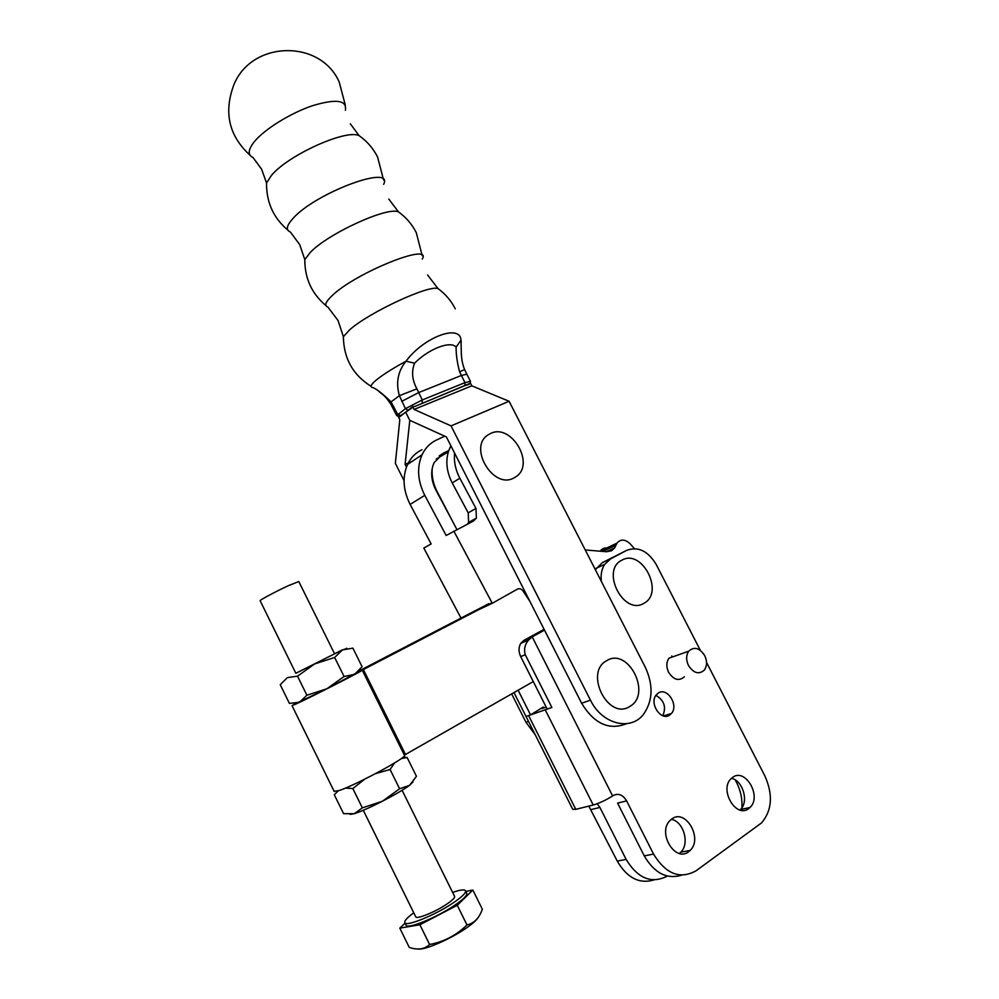 <?xml version="1.0" encoding="UTF-8"?>
<svg xmlns="http://www.w3.org/2000/svg" width="999" height="999" viewBox="0 0 999 999"><rect width="100%" height="100%" fill="white"/><g stroke="black" fill="none" stroke-linecap="round" stroke-linejoin="round"><path stroke-width="1.5" d="M260.14 600.749L295.866 673.314L332.192 655.019M634.415 548.601L629.957 543.593C624.924 539.11 620.591 538.961 616.932 543.169L614.672 547.864L611.45 550.799L606.593 551.735L585.239 549.962M413.024 781.892L409.553 785.339L399.6 788.76L382.442 801.223C394.63 794.904 403.671 789.61 409.553 785.339L416.446 776.31L407.13 757.517L403.121 757.142M407.13 757.517L401.286 758.553M350.149 814.36L354.283 813.698C360.826 811.6 370.204 807.442 382.442 801.223L362.35 807.866L354.283 813.698L343.581 813.673L334.29 794.767L338.174 790.858M394.543 762.961L390.085 769.505L375.624 773.601M399.6 788.76L390.085 769.505M364.71 779.183L352.847 788.561L345.442 788.099M362.35 807.866L352.847 788.561M295.829 703.333L292.045 705.656L296.228 703.908C311.713 696.852 365.671 669.243 362.237 670.142L404.445 755.269C408.928 756.455 355.332 785.426 338.848 790.634L334.141 791.333M612.187 550.362L611.088 549.55M607.991 548.164C604.77 547.477 602.222 548.426 600.362 550.998L600.212 551.211M296.491 703.209L326.935 688.748L357.467 672.364M488.848 603.658L358.828 671.053M362.237 670.142L491.995 602.759M404.37 755.119L533.279 681.568M334.553 653.796L342.42 649.85C347.989 647.077 348.014 647.09 342.47 649.912L352.884 648.139L362.088 666.708L354.595 674.387L344.068 676.485L334.653 657.467L314.685 663.923L297.515 676.161L287.375 677.622L280.232 684.702L289.41 703.396L299.475 702.222L306.905 695.254L297.515 676.161M295.841 673.264L342.47 649.912L334.653 657.467M344.068 676.485L326.935 688.748L306.905 695.254M454.095 524.213L437.337 492.057C433.266 484.228 431.556 476.311 432.23 468.281M462.425 617.357L460.976 618.044L423.813 548.064L431.143 543.931L410.127 504.42C403.059 490.209 402.21 476.873 407.567 464.41C410.801 457.667 415.609 452.772 421.965 449.737M448.339 451.81L436.226 459.103M450.924 445.866L448.751 450.586L443.531 453.071L434.09 462.674C430.394 471.141 430.981 480.219 435.826 489.935L456.93 529.545M454.607 453.109C453.758 461.538 455.507 469.917 459.84 478.246L475.961 508.416L476.411 518.069L473.514 520.991L446.153 535.476L424.787 495.354C417.594 480.931 416.683 467.407 422.053 454.795C425.299 447.977 430.132 443.044 436.538 439.985L444.717 436.176M453.833 531.143L492.282 603.284L478.022 610.002M492.282 603.284L517.482 589.085C519.855 588.149 521.853 589.035 523.488 591.745L529.92 601.41M448.751 450.586C445.367 460.889 446.528 471.678 452.222 482.917L468.206 512.862L468.631 522.452L467.395 524.15M362 137.812L359.128 135.677C346.316 128.821 287.874 155.195 271.428 175.449L266.546 182.992L266.571 187.974M400.799 213.636L398.464 211.888C387.512 206.368 328.009 233.591 310.327 252.372L304.82 259.628L304.845 263.686M439.81 289.947L438.012 288.599C429.021 284.528 368.506 312.687 349.538 329.932L343.381 336.725L343.394 339.86M489.385 434.165C466.496 445.429 493.543 491.408 514.835 477.372C537 465.596 510.676 420.966 489.385 434.165M606.693 660.689C583.766 672.439 608.416 721.066 629.932 706.368C652.21 694.03 628.121 646.877 606.693 660.689M345.367 110.315C347.128 100.112 336.151 98.589 312.462 105.719C290.359 113.174 264.51 129.233 254.358 141.671C247.989 149.7 247.552 154.995 253.059 157.53L261.588 169.181L266.546 182.992C266.333 202.26 273.439 217.969 287.849 230.095M383.641 184.328C394.218 163.736 315.796 192.645 293.107 218.319C286.563 225.474 285.627 230.02 290.297 231.955L299.675 244.555L304.82 259.628C304.757 278.459 311.813 293.781 325.974 305.607M422.24 259.078C432.804 241.783 355.831 272.59 332.18 295.592C325.474 301.91 324.063 305.744 327.922 307.093L338.049 320.517L343.381 336.725C343.731 358.441 352.959 374.962 371.079 386.313M396.74 415.596L405.444 408.653L399.388 395.679C395.704 382.692 397.914 371.203 406.006 361.213C393.831 367.832 384.428 373.701 377.784 378.833C371.516 383.791 369.667 386.663 372.202 387.425C375.699 388.249 381.98 393.057 391.059 401.86L397.639 414.31L400.774 415.584L398.439 416.933L399.812 419.655L395.354 463.374L404.071 480.644M414.585 363.186L406.006 361.213C423.688 337.15 460.177 323.651 460.989 340.122L461.263 350.399C461.238 357.854 462.362 364.248 464.635 369.58L459.565 371.803C457.142 362.275 455.994 354.046 456.106 347.14C450.749 340.434 428.921 348.676 414.585 363.186C411.326 371.478 412.1 380.02 416.895 388.836L422.277 399.95L464.972 382.642L470.442 381.306L470.229 383.529M461.276 342.095L460.989 340.122L456.106 347.14M412.662 406.668L414.722 406.506L470.467 383.154L471.828 385.839L509.103 401.273L645.329 667.307C653.396 684.889 652.909 700.399 643.856 713.835C631.193 731.518 602.097 724.462 590.471 700.174L451.036 425.886L414.061 409.428L412.662 406.668L399.987 416.571M405.781 412.4L409.79 420.329L405.781 412.4M469.068 384.378L464.822 385.664L464.972 382.642L459.565 371.803M416.895 388.836L399.388 395.679L391.059 401.86L390.621 403.833C383.953 394.193 382.992 395.217 378.596 391.158M535.289 734.877L525.961 722.277L511.65 693.893M406.456 467.057L405.107 464.385L412.3 461.276M405.107 464.385L409.79 420.329L446.391 436.925L581.618 703.209C594.143 723.788 609.115 730.619 626.523 723.713M414.061 409.428L471.828 385.839M451.036 425.886L509.103 401.273M260.115 600.699C259.578 600.124 276.398 591.183 288.549 585.589L298.801 581.543L334.578 653.833M415.684 916.732L415.784 916.907C416.77 919.442 434.752 912.162 446.153 904.545C452.335 900.424 455.144 897.676 454.557 896.328L402.085 790.284M413.761 912.824C406.993 917.769 404.021 921.09 404.87 922.789C406.343 926.772 434.615 915.334 452.447 903.396C462.05 896.965 466.383 892.706 465.459 890.621C464.223 889.272 459.952 889.872 452.622 892.432M405.944 924.999L406.094 925.286C407.592 929.307 435.876 917.894 453.696 905.931C463.299 899.487 467.632 895.204 466.683 893.094L465.596 890.896M478.109 917.594C476.386 920.391 472.152 924.087 465.409 928.67C449.912 939.26 425.287 949.937 418.569 949.05M457.255 905.294L466.97 924.924C456.481 935.289 444.018 941.807 429.595 944.48C424.575 949.3 417.807 950.286 409.265 947.402L399.8 928.121L419.892 924.774L457.255 905.294L472.839 890.047L465.834 891.395M405.07 923.213L399.8 928.121M419.892 924.774L429.595 944.48M472.839 890.047L482.342 909.202C479.245 918.131 474.113 923.363 466.97 924.924M658.316 693.031L656.306 694.829C648.888 703.121 660.876 721.415 669.592 715.122L671.453 713.486C678.995 705.282 667.17 686.862 658.316 693.031M671.877 818.905L669.867 820.654C657.267 832.866 675.137 862.587 688.586 851.772L690.184 850.399C703.109 838.448 685.601 808.353 671.877 818.905M732.654 777.359L730.956 778.808C719.118 789.947 736.176 818.681 748.663 808.628L750.012 807.479C762.112 796.553 745.366 767.544 732.654 777.359M641.808 851.036L639.872 847.214M676.535 655.506L668.98 658.191C666.271 662.187 666.158 666.895 668.631 672.327C673.701 679.944 678.945 681.43 684.352 676.785M704.707 655.606C699.525 647.814 694.205 646.341 688.748 651.173C686.051 655.219 685.963 659.989 688.486 665.509C693.631 673.264 698.925 674.787 704.357 670.079C707.155 666.008 707.267 661.188 704.707 655.606M643.905 603.296C623.676 616.046 600.287 570.229 621.84 560.214C641.995 548.226 664.872 592.732 643.905 603.296M681.655 875.161C666.845 879.607 654.382 873.176 644.255 855.881L617.582 803.109L626.623 800.898L653.546 854.095C665.846 874.05 680.007 879.632 696.016 870.816L761.563 822.901C772.09 810.364 773.201 794.729 764.909 775.998L706.555 662.437M741.633 810.351L741.77 809.252M741.907 807.766C742.444 799.088 740.696 790.733 736.675 782.692L735.276 779.957M653.895 879.957C639.285 884.215 627.085 877.921 617.27 861.101L626.123 859.39C637.849 878.571 651.585 884.14 667.344 876.086M546.203 707.18L541.833 708.566L543.369 706.992L530.531 714.897L526.023 716.47L551.873 707.479L547.177 709.103L520.691 656.605C518.456 651.735 518.481 647.315 520.766 643.344L523.938 640.347L544.093 629.333M520.691 656.605L525.262 654.745C523.738 649.375 524.825 644.492 528.533 640.084L532.205 636.85L544.505 630.132M700.336 650.337L656.181 564.435C647.914 550.849 638.061 546.166 626.66 550.374L602.285 562.687L595.354 569.705M602.285 562.687L610.751 558.778L604.67 564.373C601.648 569.093 600.549 574.787 601.361 581.455M610.751 558.778L626.66 550.374M671.753 655.968L672.29 657.017M530.531 714.897L518.106 690.209M597.19 803.745L599.899 807.429L626.123 859.39M662.824 715.721C666.445 707.03 664.148 700.249 655.906 695.366M679.332 853.433L680.756 852.197C690.022 843.705 683.553 821.39 671.316 819.317M739.947 810.002L740.446 809.54C749.063 801.822 742.931 780.606 731.493 778.283M626.623 800.898C622.901 794.792 618.468 792.981 613.324 795.491L612.624 795.953C605.744 800.236 599.275 803.258 593.231 805.019L575.774 809.34L572.727 809.29M525.262 654.745L551.873 707.479M572.777 809.39L513.986 692.557M588.811 806.106L617.27 861.101M602.822 551.423L615.933 545.242M405.444 754.407L363.336 669.505M439.248 455.856L443.531 453.071M410.127 504.42L424.787 495.354M468.206 512.862L475.961 508.416M452.222 482.917L459.84 478.246M464.822 385.664L414.722 406.506M411.638 408.179L400.774 415.584M470.417 381.243L466.82 374.188L461.313 375.487L418.569 392.632L401.748 401.348M408.166 410.264L405.444 408.653L422.277 399.95L422.177 403.022M393.094 408.379L393.981 407.055M528.508 721.403L525.961 722.277M590.471 700.174L581.618 703.209M644.255 855.881L653.546 854.095M523.938 640.347L532.205 636.85L612.624 795.953M543.369 706.992L543.868 707.991M545.392 710.152L593.231 805.019M528.771 715.933L575.774 809.34M591.271 809.54L599.899 807.429M606.443 551.723L614.672 547.864M600.362 550.998L616.932 543.169M334.215 791.483L292.045 705.656M407.567 464.41L422.053 454.795M468.631 522.452L476.411 518.069M449.975 447.652L451.373 446.74M383.579 179.995L377.597 157.055C373.251 148.414 367.095 141.284 359.128 135.677L350.324 123.814M422.202 255.619L416.283 232.655C412.075 224.3 406.131 217.382 398.464 211.888L388.798 199.088M455.282 308.866C451.186 300.749 445.429 293.993 438.012 288.599L427.584 274.975M345.304 105.12L339.223 82.068C320.492 39.173 251.898 40.297 233.903 84.715C223.489 112.388 228.896 135.914 250.125 155.307M390.621 403.833L396.715 415.534L399.563 416.82M466.82 374.188L464.635 369.58M404.87 922.789L406.094 925.286M363.286 810.289L415.784 916.907M668.98 658.191L688.748 651.173M520.766 643.344L528.533 640.084M596.228 568.244L604.67 564.373M740.446 809.54L750.012 807.479M680.756 852.197L690.184 850.399M663.498 715.933L671.453 713.486"/></g></svg>
